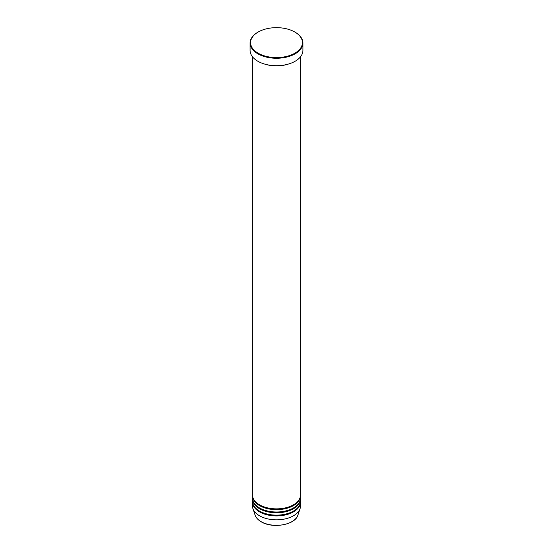 <?xml version="1.0" encoding="UTF-8"?>
<svg xmlns="http://www.w3.org/2000/svg" width="553" height="553" viewBox="0 0 553 553"><rect width="100%" height="100%" fill="white"/><g stroke="black" fill="none" stroke-linecap="round" stroke-linejoin="round"><path stroke-width="0.83" d="M295.171 32.233L294.832 32.033A25.929 14.966 0 0 0 258.168 32.033A25.929 14.966 0 0 0 258.168 53.206A25.929 14.966 0 0 0 294.832 53.206A25.929 14.966 0 0 0 294.832 32.033L295.171 32.233A26.406 15.249 180 0 1 302.906 43.01A26.406 15.249 180 0 1 286.606 57.097A26.406 15.249 180 0 1 257.829 53.793A26.406 15.249 180 0 1 250.094 43.01A26.406 15.249 180 0 1 257.829 32.233A26.406 15.249 180 0 1 258.002 32.129M264.728 64.107A24.007 13.86 0 0 0 288.272 64.107A24.007 13.86 0 0 1 264.728 64.107M250.094 43.01L250.094 50.461A26.406 15.249 0 0 0 257.829 61.238A26.406 15.249 0 0 0 286.606 64.542A26.406 15.249 0 0 0 302.906 50.461L302.906 43.01M252.507 495.398A24.007 13.86 0 0 0 252.493 495.792A24.007 13.86 0 0 0 259.523 505.594A24.007 13.86 0 0 0 285.687 508.594A24.007 13.86 0 0 0 300.507 495.792A24.007 13.86 0 0 0 300.493 495.398M252.493 56.807L252.493 495.004A24.007 13.86 0 0 0 259.523 504.806A24.007 13.86 0 0 0 285.687 507.813A24.007 13.86 0 0 0 300.507 495.004L300.507 56.807M252.507 498.536A24.007 13.86 0 0 0 252.493 498.93A24.007 13.86 0 0 0 259.523 508.725A24.007 13.86 0 0 0 285.687 511.732A24.007 13.86 0 0 0 300.507 498.93A24.007 13.86 0 0 0 300.493 498.536M252.493 495.792L252.493 498.142A24.007 13.86 0 0 0 259.523 507.944A24.007 13.86 0 0 0 285.687 510.951A24.007 13.86 0 0 0 300.507 498.142L300.507 495.792M252.507 501.675A24.007 13.86 0 0 0 252.493 502.062A24.007 13.86 0 0 0 259.523 511.864A24.007 13.86 0 0 0 285.687 514.871A24.007 13.86 0 0 0 300.507 502.062A24.007 13.86 0 0 0 300.493 501.675M252.493 498.93L252.493 501.281A24.007 13.86 0 0 0 259.523 511.083A24.007 13.86 0 0 0 285.687 514.083A24.007 13.86 0 0 0 300.507 501.281L300.507 498.93M252.493 502.062L252.493 505.981A24.007 13.86 0 0 0 252.928 508.608A24.007 13.86 0 0 0 259.523 515.783A24.007 13.86 0 0 0 283.537 519.232A24.007 13.86 0 0 0 300.072 508.608A24.007 13.86 0 0 0 300.507 505.981L300.507 502.062M261.092 521.645A21.788 12.581 0 0 0 282.887 524.776A21.788 12.581 0 0 0 297.894 515.133C295.357 524.935 272.477 528.896 261.182 521.769C258.044 519.938 256.018 517.726 255.106 515.133A21.788 12.581 0 0 0 261.092 521.645M297.894 515.133L300.072 508.608M255.106 515.133L252.928 508.608"/></g></svg>
